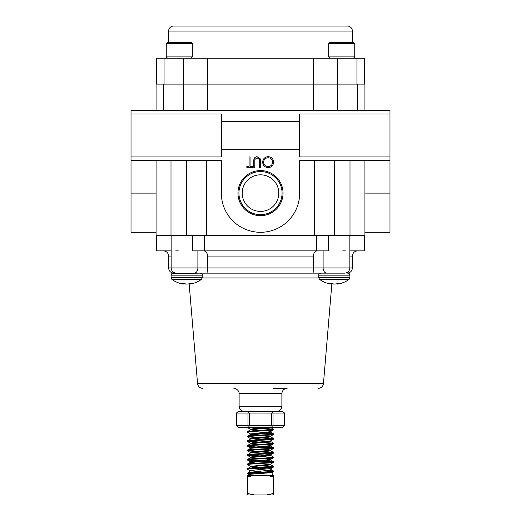 <?xml version="1.0" encoding="UTF-8"?>
<svg xmlns="http://www.w3.org/2000/svg" width="521" height="521" viewBox="0 0 521 521"><rect width="100%" height="100%" fill="white"/><g stroke="black" fill="none" stroke-linecap="round" stroke-linejoin="round"><path stroke-width="0.78" d="M131.018 114.027L131.018 156.938L221.321 156.938L221.321 114.027L131.018 114.027L131.018 110.419L389.982 110.419L389.982 232.301L364.921 232.301M156.079 110.419L156.079 84.109L364.921 84.109L364.921 110.419M283.046 193.122A22.546 22.546 0 0 0 260.5 170.582A22.546 22.546 0 0 0 237.954 193.122A22.546 22.546 0 0 0 260.5 215.668A22.546 22.546 0 0 0 283.046 193.122M282.069 193.122A21.569 21.569 0 0 0 260.5 171.552A21.569 21.569 0 0 0 238.931 193.122A21.569 21.569 0 0 0 260.5 214.691A21.569 21.569 0 0 0 282.069 193.122M278.794 193.122A18.294 18.294 0 0 0 260.5 174.828A18.294 18.294 0 0 0 242.206 193.122A18.294 18.294 0 0 0 260.5 211.415A18.294 18.294 0 0 0 278.794 193.122M170.999 160.546L170.999 235.31L156.079 235.31L156.079 160.546M357.386 84.109L357.386 110.419M389.982 114.027L299.679 114.027L299.679 156.938L389.982 156.938M299.679 149.683L221.321 149.683M131.018 156.938L131.018 160.546L221.321 160.546L221.321 193.122A39.179 39.179 0 0 0 260.5 232.301A39.179 39.179 0 0 0 299.679 193.122L298.917 200.819M389.982 160.546L299.679 160.546L299.679 193.122M221.321 121.282L299.679 121.282M207.391 84.109L207.391 110.419M313.609 84.109L313.609 110.419M364.921 160.546L364.921 235.31L170.999 235.31M314.293 160.546L314.293 235.31M221.516 197.023L221.321 193.122M206.707 160.546L206.707 235.31M350.001 160.546L350.001 235.31M131.018 160.546L131.018 232.301L156.079 232.301M273.623 162.116C273.336 165.47 271.532 167.313 268.198 167.651C264.798 167.378 262.949 165.554 262.643 162.168C262.942 158.807 264.766 156.977 268.113 156.671C271.467 156.958 273.297 158.775 273.623 162.116M268.152 166.577C270.9 166.336 272.411 164.844 272.685 162.116C272.398 159.413 270.887 157.954 268.152 157.746C265.371 157.948 263.847 159.419 263.58 162.168C263.867 164.89 265.391 166.355 268.152 166.577M260.5 161.074L260.5 167.384L259.562 167.384L259.523 159.739L257.1 157.746L254.847 159.504L254.743 167.384L253.805 167.384L253.805 161.074C253.603 158.547 254.684 157.075 257.048 156.671L260.311 158.872L260.5 161.074M250.06 166.31L252.333 166.31L252.333 167.384L246.843 167.384L246.843 166.31L249.123 166.31L249.123 156.938L250.06 156.938L250.06 166.31M317.191 250.848C314.931 251.135 313.688 252.88 313.447 256.065L207.553 256.065C207.319 252.887 206.069 251.142 203.809 250.848M273.056 388.392L287.097 388.392C283.925 388.699 282.187 390.444 281.881 393.615L239.119 393.615C239.178 393.726 239.491 390.587 235.59 388.673L233.903 388.392M313.447 256.065L313.447 267.931L313.955 273.154L260.5 273.154L325.944 273.154M323.111 250.848L323.111 267.931L349.852 267.931C349.545 271.102 347.8 272.841 344.628 273.154L334.189 273.154M207.553 256.065L207.553 267.931L207.045 273.154L260.5 273.154L186.661 273.154M328.504 235.31L328.504 250.848L192.496 250.848L192.496 235.31M316.377 250.848L316.377 235.31M204.623 235.31L204.623 250.848M364.667 235.31L364.667 250.848L349.852 250.848M342.733 250.848L345.267 250.848L342.733 250.848M171.149 250.848L156.333 250.848L156.333 235.31M178.267 250.848L175.733 250.848L178.267 250.848M171.149 256.065L168.609 256.065L168.609 267.931L323.111 267.931A5.223 3.693 90 0 0 326.804 273.154L313.955 273.154M207.045 273.154L194.196 273.154A5.223 3.693 90 0 0 197.889 267.931L197.889 250.848M173.623 26.05L347.377 26.05L173.623 26.05A5.015 5.015 0 0 0 168.609 31.065L168.609 42.338M347.377 26.05A5.015 5.015 0 0 1 352.391 31.065L352.391 42.338M164.063 84.109L164.063 58.209L156.333 58.209L156.333 84.109M364.667 84.109L364.667 58.209L164.063 58.209M313.649 84.109L313.649 58.209M207.351 84.109L207.351 58.209M328.686 56.906L354.749 56.906L354.749 43.64L328.686 43.64L328.686 56.906L329.988 58.209M328.686 43.64L329.988 42.338L353.446 42.338L354.749 43.64M166.251 56.906L192.314 56.906L192.314 43.64L166.251 43.64L166.251 56.906L167.554 58.209L166.251 56.906L166.251 43.64L167.554 42.338L191.012 42.338L192.314 43.64M330.685 283.118L330.561 283.88A24.617 15.428 96.4 0 1 328.556 283.118L330.998 283.118A24.617 15.428 -96.4 0 0 333.108 283.88L333.212 283.899A24.611 21.537 -100.4 0 0 334.56 284.036L334.814 284.036A24.611 23.51 107.1 0 0 336.279 283.899A24.611 23.51 107.1 0 1 334.814 284.036L334.56 284.036A24.611 21.537 -100.4 0 1 334.339 284.023A24.611 21.537 100.4 0 1 334.117 284.036L333.863 283.978M337.615 283.58L337.654 284.036L337.588 283.587A24.617 19.069 97.9 0 1 336.397 283.88L336.279 283.899M183.008 283.118L182.949 283.899A24.611 6.949 95.2 0 0 183.372 284.036L183.372 284.036A24.611 11.709 95.7 0 1 183.223 284.023L183.223 284.023A24.624 24.624 0 0 1 171.884 279.334L201.445 279.334L202.246 277.732L171.083 277.732L171.884 279.334L171.083 277.732L171.103 274.867L171.832 273.59M184.708 283.671L184.721 283.899A24.611 23.51 -107.1 0 0 186.186 284.036L186.44 284.036A24.611 21.537 100.4 0 0 186.661 284.023A24.611 21.537 -100.4 0 0 186.883 284.036A24.611 21.537 -100.4 0 1 185.535 283.899L185.437 283.88A24.617 15.428 -96.4 0 1 183.327 283.118L180.885 283.118A24.617 15.428 96.4 0 0 182.891 283.88L182.949 283.118M186.883 284.036L187.137 284.036A24.611 23.51 107.1 0 0 188.609 283.899A24.611 23.51 107.1 0 1 187.137 284.036L186.883 284.036M331.857 283.789L323.443 383.612L197.557 383.612L189.143 283.789A24.617 19.069 97.9 0 1 188.726 283.88L188.609 283.899M190.745 283.326L190.784 283.88A24.617 19.069 -97.9 0 0 193.284 283.118L191.311 283.118A24.617 19.069 97.9 0 1 188.726 283.88M183.425 283.593A24.617 19.069 -97.9 0 0 184.603 283.88M202.246 277.732L202.246 275.153C202.734 274.632 202.07 273.961 200.246 273.154L172.047 273.44M190.784 283.88L190.666 283.352M189.937 283.58L189.957 284.036A24.611 11.709 -95.7 0 0 190.1 284.023A24.611 11.709 -95.7 0 0 190.706 283.899M338.422 283.326L338.455 283.88A24.617 19.069 -97.9 0 0 340.962 283.118L338.982 283.118A24.617 19.069 97.9 0 1 336.397 283.88M337.654 284.036A24.611 11.709 -95.7 0 0 337.777 284.023A24.624 24.624 0 0 0 349.116 279.334L319.555 279.334A24.624 24.624 0 0 0 330.9 284.023A24.611 11.709 95.7 0 0 331.017 284.036L331.128 283.177M332.385 283.671L332.391 283.899A24.611 23.51 -107.1 0 0 333.863 284.036M331.102 283.593A24.617 19.069 -97.9 0 0 332.274 283.88M330.62 283.899A24.611 6.949 95.2 0 0 331.043 284.036M342.877 273.154L320.754 273.154C319.204 273.681 318.533 274.346 318.754 275.153L349.917 275.153L349.187 273.61M338.455 283.88L338.337 283.352M349.116 279.334L349.917 277.732L349.116 279.334A24.624 24.624 0 0 1 337.777 284.023A24.611 11.709 -95.7 0 0 338.376 283.899M269.943 472.182L271.858 472.625L249.299 474.344L247.468 473.361C246.661 472.586 274.339 471.811 273.532 471.036L273.473 471.687L271.858 472.625M270.829 468.535L249.631 470.548L249.136 472.397L268.094 470.346L271.128 469.649L270.829 468.535M268.256 469.004L260.5 468.281M255.635 467.838L250.562 466.888L247.468 468.718C246.661 467.943 274.339 467.168 273.532 466.399L273.473 467.044L270.777 468.613M256.71 471.329L260.5 471.551M250.471 472.847L249.136 472.397M273.532 471.616C274.28 472.26 255.016 472.912 249.24 473.543L247.468 473.543M249.227 472.3L247.468 473.361M273.532 466.979C274.339 467.747 246.661 468.522 247.468 469.297L247.468 468.718M273.532 462.335L273.532 461.756C274.339 462.531 246.661 463.306 247.468 464.074L247.468 464.654C246.661 463.885 274.339 463.11 273.532 462.335L270.438 464.165L250.484 466.399L257.882 467.363M269.754 459.724L270.516 460.017L267.586 460.597L250.562 462.244L247.468 464.074M273.532 457.692L273.532 457.112C274.339 457.887 246.661 458.662 247.468 459.437L247.468 460.017C246.661 459.242 274.339 458.467 273.532 457.692L270.438 459.529L253.414 461.176L250.484 461.756L251.246 462.049M269.754 455.087L270.516 455.374L267.586 455.953L250.562 457.607L247.468 459.437M273.532 453.055L273.532 452.475C274.339 453.25 246.661 454.019 247.468 454.794L247.468 455.374C246.661 454.599 274.339 453.83 273.532 453.055L270.438 454.885L253.414 456.533L250.484 457.112L251.246 457.405M269.754 450.444L270.516 450.737L267.586 451.316L250.562 452.964L247.468 454.794M273.532 448.412L273.532 447.832C274.339 448.607 246.661 449.382 247.468 450.151L247.468 450.737C246.661 449.962 274.339 449.187 273.532 448.412L270.438 450.242L253.414 451.896L250.484 452.475L250.484 453.055M269.754 445.8L270.516 446.093L267.586 446.673L250.562 448.32L247.468 450.151M273.532 443.775L273.532 443.195C274.339 443.964 246.661 444.739 247.468 445.514L247.468 446.093C246.661 445.318 274.339 444.543 273.532 443.775L270.438 445.605L253.414 447.252L250.484 447.832L250.562 448.32M269.754 441.163L270.516 441.45L267.586 442.029L250.562 443.684L247.468 445.514M273.532 439.131L273.532 438.552C274.339 439.327 246.661 440.095 247.468 440.87L247.468 441.45C246.661 440.681 274.339 439.906 273.532 439.131L270.438 440.961L253.414 442.609L250.562 443.28L247.527 441.521L272.542 443.482M270.516 436.233L270.516 436.813L267.586 437.393L250.562 439.04L247.468 440.87M273.532 434.488L273.532 433.908C274.339 434.683 246.661 435.458 247.468 436.233L247.468 436.813C246.661 436.038 274.339 435.263 273.532 434.488L270.438 436.318L250.484 438.552L260.5 439.711M269.754 431.883L270.516 432.17L267.586 432.749L250.562 434.403L247.468 436.233M273.532 429.851L273.532 429.271C274.339 430.04 246.661 430.815 247.468 431.59L247.468 432.17C246.661 431.395 274.339 430.626 273.532 429.851L270.438 431.681L250.484 433.908L260.5 435.068M270.516 426.946L270.516 427.526L267.586 428.112L250.562 429.76L247.468 431.59M248.178 427.285L247.468 427.285M247.468 469.297L249.683 470.619M264.564 470.691L272.542 471.329M268.113 470.339L273.532 471.036M247.468 464.654L250.562 466.484M260.5 465.82L272.542 466.686M264.831 465.487L273.532 466.399M247.468 460.017L272.542 462.049M260.5 460.597L273.532 461.756M247.468 455.374L256.169 456.285M260.5 456.533L272.542 457.405M248.458 455.087L260.5 455.953M270.438 455.282L273.532 457.112M247.468 450.737L256.169 451.642M260.5 451.896L272.542 452.762M248.458 450.444L273.532 452.475M247.468 446.093L256.169 447.005M260.5 447.252L272.542 448.125M264.831 446.92L273.532 447.832M248.458 441.163L273.532 443.195M247.468 436.813L272.542 438.838M248.458 436.52L273.532 438.552M247.468 432.17L250.562 434M256.169 433.081L272.542 434.201M260.5 432.749L273.532 433.908M247.468 427.526L250.562 429.363L260.5 430.431M260.5 428.692L272.542 429.558M264.831 428.36L273.532 429.271M249.299 474.344L249.24 473.543M269.5 427.285L253.414 428.692L250.562 429.363M251.246 443.482L260.5 444.354M264.831 449.323L270.516 450.151L270.516 450.737M264.831 453.967L270.438 454.885M264.831 458.604L270.438 459.529M269.754 464.367L270.516 464.654L270.438 464.165M250.562 429.76L256.169 430.678M250.562 434.403L256.169 435.322M250.562 439.04L250.484 438.552M250.562 443.684L256.169 444.602M250.484 457.112L250.484 457.692L256.169 458.526M250.562 462.244L256.169 463.162M270.516 464.654L250.562 466.888M266.472 494.95L273.532 494.95L273.532 493.459L266.472 494.95L247.468 494.95L247.468 475.373L254.528 475.373L247.468 476.858M254.528 494.95L247.468 493.459M273.532 475.373L273.532 476.858L266.472 475.373L273.532 475.373M273.532 493.459L273.532 476.858M266.472 475.373L254.528 475.373M236.866 425.618L247.963 425.618L247.963 413.081L236.866 413.081L236.645 425.839L238.312 427.285L271.591 427.285L272.431 425.839L271.591 425.618L271.591 413.081L249.409 413.081L249.409 425.618L271.591 425.618M273.037 425.618L284.134 425.618L284.134 413.081L273.037 413.081L273.037 425.618L272.431 425.839M284.134 425.618L282.688 427.285L271.591 427.285M236.645 425.839L236.645 412.86L238.312 411.414L282.688 411.414L284.134 413.081M247.963 413.081L249.409 413.081M249.409 411.414L248.569 412.86M271.591 413.081L273.037 413.081M271.591 411.414L272.431 412.86M249.409 425.618L248.569 425.839L249.409 427.285M248.569 425.839L247.963 425.618M183.333 84.109L183.333 110.419M337.667 84.109L337.667 110.419M334.339 160.546L334.339 235.31M364.921 193.122L389.982 193.122M186.661 160.546L186.661 235.31M156.079 193.122L131.018 193.122M244.342 411.414C241.171 411.102 239.432 409.363 239.119 406.191L281.881 406.191L281.881 393.615M318.767 277.934L202.233 277.934M349.852 235.31L349.852 267.931L352.391 267.931L352.391 256.065L349.852 256.065M352.391 31.065L168.609 31.065M183.776 84.109L183.776 58.209M337.224 84.109L337.224 58.209M202.246 275.153L171.083 275.153C170.68 274.658 171.35 273.994 173.083 273.154M189.957 284.036L189.911 283.587L189.944 284.036M183.372 284.036L183.451 283.177M348.302 273.186L347.917 273.154C349.91 274.398 350.574 275.062 349.917 275.153L349.917 277.732L318.754 277.732L318.754 275.153M330.561 283.88L330.627 283.118M163.614 84.109L163.614 110.419M197.557 383.612C198.058 386.543 199.79 388.138 202.76 388.392M239.119 406.191L239.119 393.615M171.149 235.31L171.149 267.931C171.455 271.102 173.2 272.841 176.372 273.154M168.609 267.931C168.921 271.102 170.66 272.841 173.832 273.154M352.391 267.931C352.079 271.102 350.34 272.841 347.168 273.154M281.881 406.191C281.568 409.363 279.829 411.102 276.658 411.414M323.443 383.612C322.942 386.543 321.21 388.138 318.24 388.392M352.391 256.065C352.697 252.9 354.443 251.155 357.608 250.848M168.609 256.065C168.303 252.9 166.557 251.155 163.392 250.848M356.937 84.109L356.937 58.209M353.446 58.209L354.749 56.906M167.554 42.338L166.251 43.64M191.012 58.209L192.314 56.906M190.1 284.023A24.624 24.624 0 0 0 201.445 279.334M183.464 283.183L183.385 284.036M318.754 277.732L319.555 279.334M337.575 283.593L337.615 284.036M331.141 283.183L331.056 284.036M271.916 472.586L272.665 475.373M250.484 429.271L250.484 429.851M270.516 431.59L270.516 432.17M250.484 433.908L250.484 434.488M270.516 440.87L270.516 441.45M250.484 443.195L250.484 443.775M270.516 445.514L270.516 446.093M270.516 454.794L270.516 455.374M270.516 459.437L270.516 460.017M250.484 461.756L250.484 462.335M250.484 466.399L250.484 466.979M270.438 427.441L273.473 429.2M270.438 432.078L273.473 433.843M270.438 436.722L273.473 438.48M270.438 441.359L273.473 443.124M270.438 446.002L273.473 447.767M270.438 450.645L273.473 452.404M270.438 459.926L273.473 461.684M270.438 464.569L273.473 466.328M271.031 469.551L273.473 470.971M250.562 438.643L247.527 436.878M250.562 447.923L247.527 446.158M250.562 452.567L247.527 450.802M250.562 457.204L247.527 455.445M250.562 461.847L247.527 460.082M248.615 474.344L248.335 475.373M284.355 425.839L284.355 412.86"/></g></svg>
